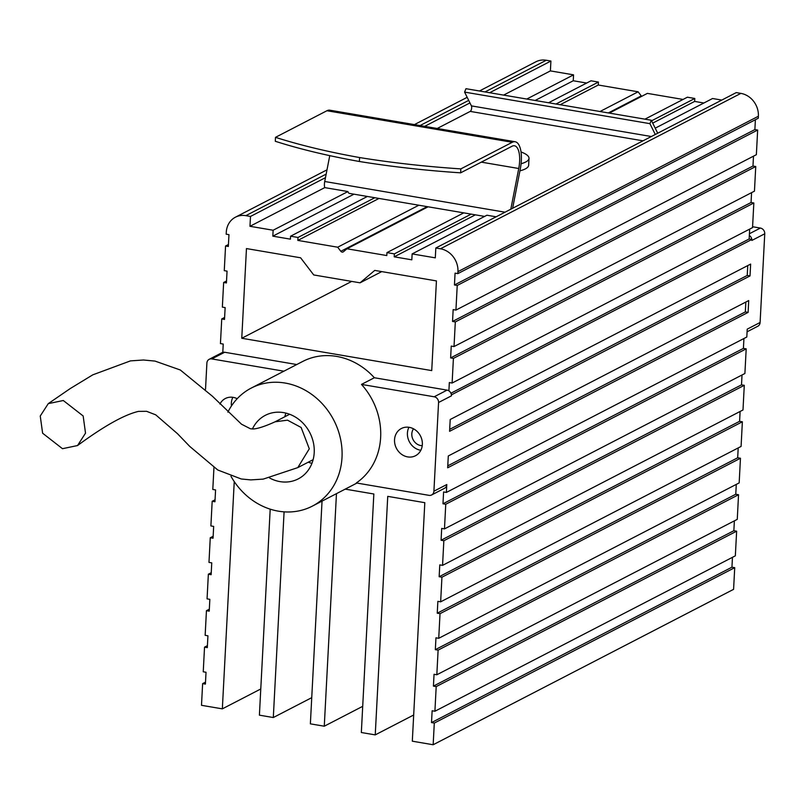 <?xml version="1.0" encoding="UTF-8"?>
<svg xmlns="http://www.w3.org/2000/svg" width="805" height="805" viewBox="0 0 805 805"><rect width="100%" height="100%" fill="white"/><g stroke="black" fill="none" stroke-linecap="round" stroke-linejoin="round"><path stroke-width="1.21" d="M521.077 163.737A35.792 9.358 3 0 0 525.695 162.016A35.792 9.358 3 0 0 529.006 158.364A35.792 9.358 3 0 0 521.016 151.944M529.006 158.364L528.644 165.267A35.792 9.358 -177 0 1 525.333 168.909A35.792 9.358 -177 0 1 519.929 170.841M359.594 157.549L359.382 161.493A305.96 80.007 -177 0 1 275.3 141.278L275.501 137.333A305.96 80.007 3 0 0 359.594 157.549A305.96 80.007 3 0 0 460.842 168.889L460.631 172.834L512.061 146.228A20.447 8.05 -80.3 0 1 514.465 145.775A20.447 8.05 -80.3 0 1 519.617 161.503A20.447 8.05 -80.3 0 1 518.742 168.507L510.813 209.209L736.253 92.595L740.882 93.38A20.447 18.022 62.6 0 1 758.38 116.252L758.28 118.224L457.844 273.62L457.954 271.647A20.447 18.022 -117.4 0 0 440.446 248.785L435.817 248L435.304 257.852L412.13 253.907L411.828 259.824L394.219 256.825L475.373 214.844M275.501 137.333L326.931 110.738A24.542 9.66 -80.3 0 1 329.809 110.194L515.15 141.75A24.542 9.66 99.7 0 0 512.272 142.284L460.842 168.889M512.634 208.264L520.282 169.03A24.542 9.66 99.7 0 0 521.328 160.618A24.542 9.66 99.7 0 0 515.15 141.75M437.216 128.478L470.231 111.402A3.069 1.208 99.7 0 0 471.68 107.779A3.069 1.208 99.7 0 0 471.408 105.888L464.596 92.102L649.927 123.658L655.28 134.475M408.93 427.284A15.335 13.514 -117.4 0 0 407.421 433.09A15.335 13.514 -117.4 0 0 420.824 450.287M394.541 439.751A15.335 13.514 62.6 0 1 401.393 428.491A15.335 13.514 62.6 0 1 415.692 430.212A15.335 13.514 62.6 0 1 422.343 444.481A15.335 13.514 62.6 0 1 415.491 455.741A15.335 13.514 62.6 0 1 401.192 454.03A15.335 13.514 62.6 0 1 394.541 439.751M48.27 403.637L70.176 388.604L92.766 374.848L130.47 360.882L143.441 360.006L155.003 361.083L180.29 369.988L212.419 396.241L241.51 424.205L250.365 428.743L252.056 428.904C252.076 428.844 256.453 430.273 275.089 421.8L287.516 420.17L301.14 427.475L309.291 448.808L297.79 467.614L263.215 479.116L250.778 479.901L241.228 478.975L217.793 470.009L189.779 446.443L177.513 433.714L155.737 414.847L146.591 411.315L138.48 411.385C124.292 414.706 103.976 426.087 77.542 445.547L85.521 433.15L83.157 415.974L63.293 400.508L48.27 403.637L40.25 416.014L42.615 433.211L62.488 448.697L77.542 445.547M285.956 413.116A35.792 31.546 -117.4 0 0 284.769 416.789M252.458 428.914A35.792 31.546 62.6 0 1 265.338 415.32A35.792 31.546 62.6 0 1 298.695 419.314A35.792 31.546 62.6 0 1 314.212 452.631A35.792 31.546 62.6 0 1 298.222 478.905A35.792 31.546 62.6 0 1 269.534 477.949M232.866 397.318A15.335 13.514 -117.4 0 0 231.347 403.114A15.335 13.514 -117.4 0 0 231.458 405.962M219.946 404.06A15.335 13.514 62.6 0 1 225.33 398.525A15.335 13.514 62.6 0 1 237.193 398.706M230.975 476.298A66.463 58.574 -117.4 0 0 312.32 506.144A66.463 58.574 -117.4 0 0 342.014 457.371A66.463 58.574 -117.4 0 0 313.205 395.497A66.463 58.574 -117.4 0 0 251.241 388.08A66.463 58.574 -117.4 0 0 227.865 412.18M361.475 384.408A66.463 58.574 62.6 0 1 380.644 437.387A66.463 58.574 62.6 0 1 356.313 482.96L429.025 495.347A5.112 4.508 -117.4 0 0 431.631 494.954A5.112 4.508 -117.4 0 0 433.915 491.201L438.564 402.5A5.112 4.508 -117.4 0 0 434.187 396.785L361.475 384.408L374.355 377.746L447.067 390.123A5.112 4.508 62.6 0 1 448.898 390.848L449.331 382.556L452.118 383.029L453.406 358.386L450.629 357.913L451.243 346.09L454.02 346.563L455.318 321.92L452.541 321.447L453.155 309.613L455.932 310.086L457.23 285.453L454.443 284.98L455.067 273.147L457.844 273.62M251.241 388.08L302.75 361.435A66.463 58.574 62.6 0 1 374.355 377.746M394.219 256.825L394.37 253.867L386.953 252.609L386.803 255.557L346.955 248.775L343.443 251.744A2.043 1.801 62.6 0 1 340.827 251.301L337.687 247.205L297.84 240.413L298.001 237.465L290.585 236.197L290.424 239.155L272.825 236.157L273.126 230.24L249.963 226.296L324.747 187.615A7.154 2.817 -80.3 0 1 324.415 183.953A7.154 2.817 -80.3 0 1 324.727 181.497L329.758 155.647M422.233 445.688A10.485 9.237 62.6 0 1 411.818 433.845A10.485 9.237 62.6 0 1 413.498 428.803M213.949 467.554L212.802 489.46L215.579 489.933L214.955 501.757L212.178 501.284L210.89 525.927L213.667 526.4L213.053 538.223L210.266 537.75L208.978 562.393L211.755 562.866L211.141 574.69L208.354 574.217L207.066 598.86L209.843 599.333L209.23 611.156L206.442 610.683L205.154 635.326L207.931 635.799L207.318 647.633L204.53 647.16L203.242 671.793L206.02 672.266L205.406 684.099L202.629 683.626L201.492 705.311L222.341 708.853L234.245 481.591M284.084 511.859L273.308 717.537L259.401 715.162L270.198 509.163M336.46 493.656L324.274 726.211L310.368 723.846L322.04 501.113M345.214 489.128L373.842 493.998L361.334 732.52L375.241 734.885L387.738 496.363L424.809 502.682L412.311 741.194L433.16 744.746L434.298 723.061L431.51 722.588L432.134 710.765L434.911 711.238L436.199 686.595L433.422 686.122L434.046 674.298L436.823 674.771L438.111 650.128L435.334 649.655L435.958 637.822L438.735 638.295L440.023 613.662L437.246 613.189L437.87 601.355L440.647 601.828L441.935 577.195L439.158 576.722L439.782 564.889L442.559 565.362L443.847 540.729L441.07 540.246L441.693 528.422L444.471 528.895L445.759 504.252L442.981 503.779L443.595 491.956L446.383 492.429L446.795 484.54A5.112 4.508 62.6 0 1 444.511 488.293L431.631 494.954M249.963 226.296L250.486 216.444L245.847 215.66A20.447 18.022 -117.4 0 0 235.422 217.199A20.447 18.022 -117.4 0 0 226.286 232.212L226.175 234.185L228.962 234.657L228.338 246.481L225.561 246.008L224.263 270.651L227.05 271.124L226.426 282.947L223.649 282.475L222.351 307.118L225.138 307.591L224.515 319.424L221.737 318.941L220.439 343.584L223.227 344.057L222.794 352.359A5.112 4.508 62.6 0 1 224.665 352.258L296.763 364.534M360.066 282.827L374.738 270.41L436.431 280.915L431.732 370.602L241.762 338.261L246.461 248.574L300.607 257.791L313.729 274.948L360.066 282.827L381.751 271.607M241.762 338.261L351.684 281.408M446.383 492.429L746.809 337.023L747.221 329.144L760.101 322.483A5.112 4.508 62.6 0 1 757.817 326.236L747.09 331.791M444.471 528.895L744.897 373.5L746.195 348.857L743.407 348.384L743.931 338.523M442.559 565.362L742.995 409.966L744.283 385.323L741.506 384.85L742.019 374.989M440.647 601.828L741.083 446.433L742.371 421.79L739.594 421.317L740.107 411.456M438.735 638.295L739.171 482.899L740.459 458.256L737.682 457.783L738.195 447.922M436.823 674.771L737.259 519.366L738.547 494.723L735.77 494.25L736.283 484.389M434.911 711.238L735.347 555.832L736.635 531.189L733.858 530.716L734.371 520.855M433.16 744.746L733.586 589.341L734.724 567.666L731.946 567.193L732.459 557.322M479.438 90.985L535.848 61.804A20.447 18.022 62.6 0 1 546.283 60.254L550.912 61.039L550.399 70.9L573.562 74.845L573.251 80.762L586.674 83.046M548.567 102.748L591.011 80.802L598.427 82.06L598.276 85.018L638.124 91.8L641.263 95.896A2.043 1.801 -117.4 0 0 641.686 96.328M683.053 99.448L647.391 93.38L609.284 113.092M644.946 119.16L687.39 97.204L694.806 98.472L694.645 101.42L703.882 103M721.783 100.082L712.566 98.512L655.21 128.176M455.932 310.086L756.368 154.691L757.656 130.048L754.879 129.575L755.392 119.714M454.02 346.563L754.456 191.157L755.744 166.514L752.967 166.041L753.49 156.18M452.118 383.029L752.544 227.624L753.832 202.981L751.055 202.508L751.578 192.647M751.83 239.447A5.112 4.508 -117.4 0 0 749.334 235.452L749.666 229.113M438.564 402.5L451.444 395.839L451.444 394.842L751.88 239.447L749.143 238.984L749.334 235.452M760.101 322.483L764.75 233.782A5.112 4.508 62.6 0 0 760.373 228.056L752.595 226.738M748.107 312.39L748.72 300.557L448.294 455.962L447.671 467.786L748.107 312.39L745.319 311.917L745.843 302.056M750.019 275.924L750.632 264.09L450.206 419.496L449.582 431.319L750.019 275.924L747.231 275.451L747.754 265.58M448.898 390.848A5.112 4.508 62.6 0 1 451.404 394.842M283.883 371.196L211.785 358.919A5.112 4.508 -117.4 0 0 209.179 359.312L222.059 352.65A5.112 4.508 62.6 0 1 222.794 352.359M449.683 429.357L747.231 275.451M447.771 465.823L745.319 311.917M450.931 393.232L749.143 238.984M453.406 358.386L753.832 202.981M450.629 357.913L751.055 202.508M455.318 321.92L755.744 166.514M452.541 321.447L752.967 166.041M457.23 285.453L757.656 130.048M454.443 284.98L754.879 129.575M435.817 248L510.813 209.209M657.705 133.217L651.285 120.237L649.927 123.658M250.486 216.444L325.472 177.653M424.668 126.345L469.939 102.929M503.608 95.101L550.399 70.9M489.661 92.726L550.912 61.039M484.61 216.414L349.39 193.401A7.154 2.817 -80.3 0 1 347.921 191.56L324.747 187.615M496.142 216.797L486.924 215.227L412.13 253.907M464.596 92.102L465.954 88.691L651.285 120.237M225.561 246.008L228.439 244.519M223.649 282.475L226.527 280.985M221.737 318.941L224.615 317.452M205.517 389.358L206.895 363.055A5.112 4.508 -117.4 0 1 209.179 359.312M308.255 462.201A35.792 31.546 -117.4 0 0 311.938 463.348M212.178 501.284L215.066 499.794M210.266 537.75L213.154 536.261M208.354 574.217L211.242 572.727M206.442 610.683L209.33 609.194M204.53 647.16L207.418 645.66M202.629 683.626L205.506 682.127M222.341 708.853L260.78 688.969M311.746 697.653L273.308 717.537M362.713 706.327L324.274 726.211M413.679 715.001L375.241 734.885M434.298 723.061L734.724 567.666M431.51 722.588L731.946 567.193M436.199 686.595L736.635 531.189M433.422 686.122L733.858 530.716M438.111 650.128L738.547 494.723M435.334 649.655L735.77 494.25M440.023 613.662L740.459 458.256M437.246 613.189L737.682 457.783M441.935 577.195L742.371 421.79M439.158 576.722L739.594 421.317M443.847 540.729L744.283 385.323M441.07 540.246L741.506 384.85M445.759 504.252L746.195 348.857M442.981 503.779L743.407 348.384M273.126 230.24L347.921 191.56M526.782 99.045L573.562 74.845M272.825 236.157L353.979 194.176M535.144 100.464L573.251 80.762M290.585 236.197L367.402 196.46M298.001 237.465L374.818 197.728M555.983 104.016L598.427 82.06M297.84 240.413L378.994 198.443M560.169 104.731L598.276 85.018M600.017 111.513L638.124 91.8M337.687 247.205L418.842 205.225M346.955 248.775L428.109 206.805M386.953 252.609L463.771 212.872M394.37 253.867L471.187 214.13M651.577 120.82L694.806 98.472M652.714 123.115L694.645 101.42M460.631 172.834A305.96 80.007 -177 0 1 359.382 161.493M326.931 110.738L512.272 142.284M651.336 136.518L471.408 105.888M505.027 212.198L324.727 181.497M446.795 484.54L433.915 491.201M764.75 233.782L751.87 240.433L751.88 239.447M457.954 271.647L758.38 116.252M740.882 93.38L440.446 248.785M481.31 162.137L518.742 168.507M245.847 215.66L326.166 174.111M420.039 125.56L468.691 100.394M485.033 91.931L546.283 60.254M211.785 358.919L224.665 352.258M447.067 390.123L434.187 396.785M760.373 228.056L749.425 233.732M641.263 95.896L608.338 112.931M470.231 111.402L643.014 140.825M427.173 206.644L340.827 251.301M289.639 414.263L274.908 421.88M235.422 217.199L327.001 169.835M414.434 124.604L467.172 97.325M356.927 483.07L312.32 506.144M313.135 459.675L298.041 467.484"/></g></svg>
